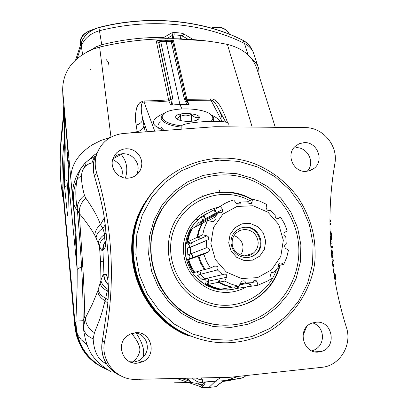 <?xml version="1.0" encoding="UTF-8"?>
<svg xmlns="http://www.w3.org/2000/svg" width="408" height="408" viewBox="0 0 408 408"><rect width="100%" height="100%" fill="white"/><g stroke="black" fill="none" stroke-linecap="round" stroke-linejoin="round"><path stroke-width="0.61" d="M68.131 161.379L67.957 157.146L68.059 161.384M68.36 162.909L68.299 161.048M68.376 163.419L68.325 162.909M67.957 157.743L67.804 155.729L67.957 157.743M68.269 161.298L68.258 159.941M67.779 157.381L67.713 154.841L67.779 157.381M68.274 160.308L68.151 161.298M68.503 167.938L67.606 159.533L67.616 152.403L68.162 157.468M67.927 152.393L67.616 152.403M67.05 139.026L66.999 180.775L68.488 197.763M68.233 187.042L68.529 191.643L68.233 187.042M240.73 255.097L242.582 251.287L243.046 247.044C242.383 241.332 239.363 237.538 233.993 235.666M244.367 229.454L240.077 230.403L236.37 232.764C233.396 235.6 231.989 239.108 232.147 243.296C232.346 253.501 245.376 259.753 253.067 253.368C256.622 250.487 258.32 246.723 258.162 242.071C256.882 234.1 252.282 229.893 244.367 229.454M249.88 257.295L254.424 254.99C266.286 246.962 258.708 226.001 244.469 227.348L239.822 228.322M247.029 257.713L251.297 256.861L255.127 254.796C267.021 246.743 259.422 225.721 245.142 227.067L240.139 228.189L235.819 230.964C232.427 234.238 230.826 238.277 231.005 243.081C232.484 252.353 237.823 257.234 247.029 257.713M228.715 242.837L231.05 250.946L236.604 257.28L244.264 260.564L252.511 260.156L259.697 256.147L264.399 249.344L265.71 241.097L263.369 233.034L257.851 226.741L250.237 223.451L242.015 223.819L234.819 227.781L230.066 234.564L228.715 242.837M239.685 284.784L252.476 282.642L253.944 280.536L255.332 280.158L256.826 281.081L257.917 285.228L268.255 280.709L271.31 278.669L270.473 275.048L271.738 271.845L274.038 272.1L278.593 266.852L278.251 265.027L278.975 263.364L281.051 262.869L283.739 264.348L278.225 265.537M274.038 272.1L270.907 272.707M237.135 203.903L240.572 202.077L239.981 203.786L237.833 204.158L236.298 203.301L233.708 199.966L228.664 201.679L224.808 203.505L220.274 206.315L222.589 209.411L222.35 212.109L220.646 212.736L218.943 212.328L201.526 221.646L199.124 222.131L194.907 226.848L195.095 227.067M240.572 202.077L247.472 201.792C248.661 203.73 250.079 204.194 251.726 203.179L250.619 203.73M247.477 201.797L252.552 199.181L251.726 203.179M206.377 240.557L190.215 247.427L190.577 253.929L206.785 247.651L206.377 240.557L208.034 239.766C209.36 238.134 208.978 236.824 206.887 235.834L202.684 234.804L204.199 228.444L207.111 221.442L207.626 220.493L211.839 221.478L214.71 220.713L215.291 219.366L215.057 218.367L214.317 217.52L208.315 220.651M214.317 217.52L218.943 212.328M220.274 206.315L214.812 209.386L215.837 211.533L215.057 211.961L214.037 209.819L203.929 215.49L204.898 217.525L204.194 217.913L203.225 215.888L210.477 211.813M206.785 247.651C209.605 248.299 210.202 249.701 208.565 251.843L203.796 254.174L188.649 259.61L191.133 266.251L194.708 272.376L205.061 269.367M202.684 234.804L197.656 237.13L199.889 237.946L199.165 238.272L196.942 237.461L187.649 241.766L189.766 242.536L189.118 242.837L187.012 242.071L185.63 242.796M185.574 243.173L187.925 244.025C189.735 245.239 189.847 246.58 188.261 248.054L188.103 248.135M190.215 247.427L187.461 248.309L187.823 254.74C190.271 255.643 190.602 257.045 188.817 258.937L186.568 260.008M238.501 288.094L237.716 288.329L236.88 286.564M204.857 217.444L204.194 217.913M187.012 242.071L189.072 234.335L191.587 228.903L191.974 229.046M189.2 242.326L189.118 242.837M194.641 272.279L194.05 272.564L191.882 269.153L188.287 260.804L188.006 259.835L190.669 258.647L188.649 259.61M220.356 289.007L219.295 289.068L214.475 287.798L207.177 284.534L207.912 282.397L208.636 282.254L207.901 284.401L213.333 286.992L219.065 288.736L221.024 289.129L232.096 287.334L224.992 285.452L218.29 282.356L207.901 284.401M208.473 282.724L207.912 282.397M268.872 210.656L270.004 210.212C267.913 210.982 266.638 210.095 266.179 207.555L266.577 204.362L259.779 201.164L252.552 199.181M270.076 210.13L275.242 214.863C274.885 217.311 275.864 218.54 278.185 218.55L277.945 218.642M277.18 218.657L280.679 217.275L278.185 218.55M199.257 237.711L199.165 238.272M215.791 211.441L215.057 211.961M283.739 264.348L286.717 257.428L288.476 250.079L285.814 248.549C284.401 247.095 284.274 245.647 285.427 244.208L286.243 243.877L285.784 236.859C283.825 235.778 283.387 234.304 284.473 232.448L287.227 230.928L284.524 223.824L280.679 217.275M237.716 288.329L238.532 288.16M206.856 284.692L213.221 287.63L219.968 289.415L212.318 287.171L206.897 284.58L205.591 284.825M187.654 259.952L190.133 266.587L193.703 272.702L190.235 266.536L187.756 259.901L186.609 260.146M186.767 242.199L188.491 235.396L191.347 229.021L188.384 235.355L186.66 242.158M211.058 211.487L202.949 216.041L206.581 213.746M252.476 282.642L245.524 283.004C245.295 280.949 244.147 280.342 242.077 281.189L240.888 282.464L238.935 286.227L235.758 285.554L230.591 283.907L224.706 281.092L226.624 277.307C227.185 274.472 225.945 273.538 222.916 274.513L205.091 278.746L202.424 279.817L197.666 275.482L200.282 274.365L205.091 278.746M222.63 274.727L217.388 269.943L200.282 274.365L200.71 272.539L199.619 271.014M198.732 255.989L201.363 263.012L205.142 269.484L210.38 268.03L214.45 266.195C217.816 265.837 218.8 267.087 217.388 269.943M237.706 286.426L238.553 288.196L251.389 286.105M187.649 241.766L189.378 234.957L192.234 228.572L201.751 223.574L198.752 230.291L196.942 237.461M219.677 280.454L219.055 280.097L218.29 282.356M219.055 280.097L219.856 279.934L219.086 282.198L224.706 281.092M257.917 285.228L251.445 286.222L250.41 284.055L249.497 284.208L250.522 286.36M214.037 209.819L220.932 205.856M202.184 223.732L201.751 223.574M204.398 269.688L200.634 263.242L198.013 256.25M232.096 287.334L232.188 287.059M197.656 237.13L199.471 229.934L202.48 223.191L207.626 220.493M238.935 286.227L232.948 287.196L231.907 287.008L225.813 285.309L219.086 282.198M286.243 243.877L285.676 244.04M245.524 283.004L240.128 283.927M203.225 215.888L202.949 216.041M220.274 289.252L220.004 289.303M206.897 284.58L207.177 284.534M210.38 268.03L206.499 261.38L203.796 254.174M210.844 243.678L213.527 227.445L222.875 214.164L237.002 206.443L253.082 205.765L267.959 212.216L278.74 224.517L283.33 240.266L280.806 256.403L271.626 269.754L257.565 277.654L241.383 278.491L226.318 272.054L215.409 259.615L210.844 243.678M237.441 288.487L235.431 288.828L234.539 286.941M205.811 214.057L201.644 216.663L195.243 222.421L190.281 229.373L188.884 232.091L186.731 237.818L185.431 244.045L185.115 250.267L185.747 256.484L187.507 263.104L190.021 268.76L193.484 274.15L197.625 278.827L202.419 282.81L208.274 286.258L214.955 288.762L218.923 289.639L219.968 289.415M203.765 279.184C205.561 279.353 206.315 280.337 206.035 282.147L205.188 284.595M196.376 271.912C198.094 272.62 198.523 273.809 197.666 275.482M192.765 273.13L193.703 272.702M192.785 273.156L193.866 272.631M208.565 251.843L192.086 257.815C193.27 255.862 192.77 254.566 190.577 253.929L187.823 254.74M104.606 341.588C110.221 312.992 112.343 284.422 110.966 255.872C109.538 227.333 104.728 199.543 96.543 172.507C94.799 166.597 94.789 160.716 96.507 154.861C101.026 142.244 109.961 135.119 123.303 133.493L215.108 126.699L305.204 127.617C323.085 127.306 338.426 145.942 334.861 163.644C330.24 190.352 328.874 217.581 330.76 245.32C332.704 273.074 337.916 300.405 346.382 327.328C352.252 344.367 340.772 364.492 323.447 367.139L229.949 377.308L135.696 379.328C116.51 380.307 100.271 360.595 104.606 341.588L102.326 341.124C100.873 348.916 102.097 356.23 106.009 363.059C109.41 368.699 114.112 372.841 120.11 375.477M129.851 361.779L134.472 361.932L138.878 360.631C146.768 355.46 149.124 348.83 145.952 340.741L143.983 337.63L141.979 335.631L139.011 333.759L135.808 332.683M137.17 363.197L142.683 361.769C157.493 355.552 151.49 330.99 135.624 332.693L131.223 333.627L127.281 335.835C115.484 344.077 122.941 364.788 137.17 363.197M106.396 363.707C98.389 360.269 93.968 351.966 93.141 338.783L94.452 332.75L99.838 319.03L102.092 312.018L105.743 298.248L107.228 290.838L107.049 288.624C106.983 285.309 107.115 283.657 107.452 283.652L108.12 282.979M111.093 371.744C104.713 368.016 99.95 364.298 96.808 360.595C89.76 354.21 85.292 343.347 83.39 328.012L85.369 318.061L92.504 303.807L97.701 291.23L100.949 280.439C102.26 276.308 103.183 274.344 103.719 274.548C103.77 278.077 105.019 281.112 107.452 283.652L108.217 284.427M100.113 283.178C100.929 286.36 103.301 288.91 107.228 290.838L108.37 291.98M98.201 289.751C98.991 293.306 101.5 296.137 105.743 298.248L108.064 299.962M97.701 291.23C98.369 295.142 100.796 298.294 104.989 300.691L107.824 303.185M131.697 333.458L132.396 334.356C138.679 342.312 141 348.396 139.373 352.609C138.496 355.858 136.134 359.219 132.299 362.692M243.02 377.64L226.976 380.975M64.219 109.375L67.835 150.608L68.672 182.646L67.988 211.701L67.575 215.562L64.28 183.906L65.255 147.416L64.219 109.375M275.272 127.311L257.458 70.569C253.536 57.186 243.515 48.47 227.399 44.416L227.261 44.385C209.936 40.825 191.995 38.938 173.436 38.724C148.777 38.505 124.226 41.29 99.776 47.073L93.585 48.934C72.93 57.722 62.623 71.558 62.659 90.454L70.961 180.214M71.635 187.507L72.119 192.816M68.672 182.646L77.199 269.78L77.117 287.186L77.01 268.245L74.312 216.107L73.328 205.596M62.689 90.836L64.592 140.255L62.863 191.786L74.679 325.441L74.797 320.77L62.852 187.435M227.557 122.762L227.414 122.211C221.529 105.448 215.74 97.731 210.044 99.057L210.956 100.215L187.15 100.45L173.487 40.637L172.457 41.524M181.917 108.875L179.918 104.433L166.092 41.325L165.842 40.703L164.75 40.045L172.227 40.326L171.008 40.785L184.079 97.828C185.354 101.944 186.757 104.198 188.277 104.591L179.918 104.433L171.498 105.07C172.875 104.591 173.298 102.281 172.778 98.144L160.737 41.672L166.092 41.325L171.401 41.453L172.921 42.554L185.681 98.94L184.079 97.828M158.977 43.161L156.259 40.989L168.876 100.965L170.666 99.144L170.901 99.679L158.977 43.161L160.737 41.672L160.364 41.004L157.396 40.632L164.75 40.045M137.328 132.452L137.19 131.651L129.744 133.018M123.782 153.709L121.324 154.377L112.883 158.86M125.491 178.097L126.378 174.053C127.342 168.754 126.618 163.695 124.2 158.875L121.324 154.377L121.467 153.852M121.457 177.036C123.93 169.942 121.018 164.067 112.72 159.411M181.172 126.735L181.167 126.536C180.571 121.737 230.464 118.998 228.761 123.925L229.092 126.842M93.605 162.547L89.133 163.669L85.512 166L82.773 169.937L81.947 172.344L81.529 175.297C81.289 180.652 82.268 187.354 84.456 195.401L85.736 198.053C92.866 208.1 97.782 216.98 100.48 224.691L102.882 228.322L104.708 234.442L105.947 232.851M84.553 167.04L83.426 165.046C80.606 168.397 78.571 173.053 77.321 179.02C75.347 187.155 75.322 197.253 77.25 209.304L79.29 213.511L83.14 218.193C88.108 224.563 91.994 230.27 94.799 235.304L96.064 237.889C96.579 234.105 98.853 230.918 102.882 228.322L105.295 224.681M232.32 378.634L226.399 381.046C223.548 381.373 222.982 381.347 224.701 380.975L237.665 376.477M223.548 381.174L225.16 380.644L222.911 381.541L217.903 384.923L216.164 386.6M220.682 377.507L215.46 381.2L225.16 380.644M188.649 379.685L184.324 378.287M138.684 379.267L140.27 379.838M108.186 370.036L96.273 363.829C82.493 353.455 75.429 339.527 75.077 322.034L74.797 320.77M108.212 370.051L99.685 365.869C84.237 355.628 76.235 341.103 75.689 322.295L75.077 322.034M108.309 370.112L102.306 367.327C85.002 356.934 76.209 341.537 75.939 321.142L77.117 287.186L75.939 321.142L83.166 320.688L84.803 316.246C84.349 296.779 83.671 280.092 82.773 266.189L79.29 213.511C78.943 207.713 81.059 202.587 85.654 198.13L85.736 198.053M93.141 338.783L91.989 338.303C87.042 335.917 84.176 332.484 83.39 328.007L83.166 320.688C83.069 299.834 82.543 281.928 81.59 266.96L81.569 266.597C80.427 247.289 79.024 228.536 77.367 210.339L79.3 213.67M227.399 44.416L252.164 127.077M176.491 378.456L200.501 386.611L202.266 384.892C204.796 382.704 205.433 381.745 204.189 382.01L199.425 382.877M198.487 382.934L199.155 384.361L202.266 384.892L203.337 385.881C205.464 382.898 205.795 381.602 204.332 382L215.46 381.2L208.901 387.473L216.077 386.611L218.214 384.836M200.685 377.935L202.572 379.904L202.506 382.418C202.353 382.689 199.905 382.908 195.167 383.076L174.573 382.77L192.367 382.577M202.572 379.904L199.216 379.506L196.161 378.032M202.506 382.418C198.523 382.495 195.172 381.062 192.443 378.114M195.167 383.076C192.112 383.071 189.608 381.449 187.665 378.216M205.54 40.836L173.339 38.714L162.858 38.791C141.678 39.347 120.661 42.1 99.802 47.047L93.656 48.889L86.455 52.117M329.924 221.503L330.592 221.473L330.495 220.08L329.929 220.106M329.929 219.621L330.495 220.08M330.021 213.282L330.041 213.608M329.934 223.36L330.72 223.324L330.801 224.482L329.945 224.747M330.011 228.97L330.031 229.903M330.082 231.683L330.725 231.826L331.092 232.427L331.638 236.533L331.403 239.664L331.179 240.195L330.444 240.297M330.541 241.944L332.01 241.873L332.092 243.035L330.633 243.398M330.832 246.361L332.316 246.289L332.418 247.681L330.959 248.023M331.102 249.834L332.163 250.573L332.836 253.73L332.612 257.086L331.913 258.172M333.305 269.617L333.943 269.586L334.04 270.989L333.509 271.07M332.076 259.845L333.26 259.789L333.356 261.186L332.25 261.4M332.469 263.247L333.581 264.45L333.713 266.317L333.015 267.51M333.775 272.85L334.851 273.222L335.269 274.579L335.483 278.577L334.942 280.163M329.939 224.517L330.801 224.482M330.444 240.23L331.179 240.195M330.414 239.715L331.403 239.664M330.363 238.731L331.592 238.67M330.317 237.772L331.658 237.711M330.261 236.599L331.638 236.533M330.184 234.738L331.51 234.677M330.143 233.59L331.367 233.534M330.108 232.473L331.092 232.427M330.087 231.856L330.725 231.826M330.613 243.102L332.092 243.035M330.939 247.753L332.418 247.681M331.862 257.892L332.214 257.871M331.832 257.632L332.392 257.601M331.78 257.127L332.612 257.086M331.709 256.397L332.76 256.346M331.587 255.204L332.872 255.143M331.454 253.802L332.836 253.73M331.327 252.414L332.673 252.348M331.225 251.287L332.403 251.231M331.168 250.624L332.163 250.573M331.133 250.206L331.872 250.17M331.118 250.007L331.663 249.982M332.862 266.363L333.713 266.317M332.627 264.501L333.581 264.45M332.234 261.242L333.356 261.186M333.504 271.014L334.04 270.989M333.836 273.273L334.851 273.222M334.886 279.811L335.238 279.791M334.805 279.327L335.401 279.296M334.682 278.618L335.483 278.577M334.565 277.909L335.498 277.863M334.412 276.971L335.498 276.915M334.188 275.573L335.401 275.507M334.045 274.645L335.269 274.579M333.938 273.957L335.09 273.895M103.719 274.548L106.376 274.502L107.666 278.021C108.625 285.228 108.645 294.066 107.722 304.546L102.332 341.098M106.376 274.502L107.758 279.602M96.064 237.889L98.195 243.183C98.767 239.746 100.939 236.834 104.708 234.442L104.662 237.089C104.81 240.256 105.029 241.72 105.33 241.48L103.362 245.223L102.668 248.967L102.709 250.604L105.177 247.309C106.243 245.3 106.412 239.006 105.692 228.439L108.416 257.606L108.788 277.491M104.662 237.089C101.556 239.659 99.822 242.678 99.46 246.146L100.608 261.916L100.949 280.439C101.597 283.728 103.632 286.457 107.049 288.624M135.023 332.739L132.396 334.356M84.803 316.246L85.369 318.061C85.558 323.269 87.98 327.746 92.642 331.495L94.452 332.75M77.199 269.78L76.168 236.518L73.598 203.857C74.98 207.305 76.235 209.467 77.367 210.339L77.25 209.304C77.112 203.857 79.514 199.226 84.456 195.401M72.741 200.073L73.598 203.857C72.68 195.447 73.924 187.17 77.321 179.02L81.529 175.297M96.849 153.291L94.625 154.749L85.037 163.159L83.426 165.046C75.577 174.95 71.951 185.834 72.542 197.701L72.655 199.155M95.447 156.188L89.872 159.145L85.552 162.629L85.037 163.159L85.512 166M95.334 156.463L94.294 157.309L91.805 162.884M94.799 235.304C95.033 231.234 96.931 227.695 100.48 224.691L104.382 217.719M106.024 240.593L104.106 243.709L102.928 250.298L103.979 274.589C104.04 278.052 105.269 281.02 107.666 283.504M105.565 241.296L106.009 240.985M105.896 242.52L105.177 247.309M106.024 240.567L104.111 243.688L105.927 242.158M98.195 243.183L99.46 246.146C101.159 249.89 102.24 251.379 102.709 250.604M103.647 213.231L100.144 196.834L94.243 175.282L93.376 170.758L93.473 163.429L94.437 159.008L97.379 152.368M105.886 242.617L105.621 243.913C106.197 242.969 106.197 237.711 105.626 228.133L103.617 213.063M145.284 131.866L143.897 125.552C143.397 128.729 141.163 130.759 137.19 131.651L135.532 121.059L135.42 114.597L136.634 107.936L138.001 104.917L139.735 102.745L143.086 101.016L159.222 100.521L168.519 99.817L170.422 98.287L170.666 99.144M156.259 40.989L157.396 40.632M172.227 40.326L173.487 40.637M185.696 99.261L186.517 101.424L189.057 104.504L188.277 104.591M211.293 115.031C216.046 117.183 218.989 119.32 220.121 121.457M163.603 130.509L155.994 126.353C150.567 122.308 153.801 117.698 165.699 112.526M158.544 128.234C157.218 125.843 158.044 123.614 161.032 121.548M171.498 105.07L170.615 105.034C171.61 105.111 171.707 103.326 170.901 99.679L172.778 98.144M163.965 130.483L161.191 127.373L160.956 125.853M210.044 99.057L186.823 99.307L185.686 98.955M227.414 122.211L225.496 121.763M222.008 118.07C221.559 115.852 220.346 112.639 218.372 108.426C215.189 102.607 212.716 99.868 210.956 100.215L222.258 121.65M307.137 171.314C315.823 162.792 307.474 146.865 295.928 147.681M304.087 142.632L299.161 143.728L294.989 146.538C285.712 154.831 293.53 172.482 306.031 171.401L310.468 170.488L314.339 168.178C324.579 160.288 317.041 141.561 304.087 142.632M201.598 387.595L208.901 387.473L201.644 387.559L203.337 385.881M225.048 380.649C224.273 380.47 221.891 381.893 217.903 384.923M113.093 158.248C116.066 155.3 119.386 153.791 123.058 153.714C129.566 153.75 134.293 156.953 137.251 163.317C138.598 166.989 138.404 170.717 136.665 174.507L136.41 174.996M127.801 178.189C117.626 178.934 109.267 167.576 113.103 158.217L114.648 155.183L116.851 152.597L119.605 150.598L122.752 149.287L126.128 148.731L129.55 148.971L132.84 149.981L135.813 151.71L138.317 154.066L140.219 156.927L141.418 160.135L141.851 163.521L141.484 166.903L140.352 170.105C137.669 175.068 133.487 177.761 127.801 178.189M135.91 332.704C142.356 342.378 144.779 350.161 143.188 356.046M147.201 131.723L142.729 118.978L141.525 112.797C140.796 105.279 141.637 101.719 144.055 102.107L156.998 101.806L168.876 100.965L170.615 105.034M312.661 322.891C325.482 326.997 325.737 346.04 313.186 350.395L311.921 350.773M316.231 322.203C333.142 320.443 337.278 348.524 320.51 351.64C303.475 356.363 295.683 327.741 312.64 322.896L316.231 322.203M188.996 336.014C138.363 317.082 115.648 249.181 144.095 203.888L151.424 193.249L160.166 183.819M197.294 119.86L198.655 117.428C196.202 118.264 193.826 117.208 191.52 114.26C187.777 116.265 184.074 116.377 180.418 114.597C179.005 117.657 177.628 118.83 176.287 118.111L177.062 119.008M180.418 114.597L180.275 120.411M191.52 114.26L191.321 121.303M175.853 117.708L176.455 118.529C179.658 122.114 195.84 122.395 198.676 118.922C204.592 112.883 173.063 111.216 175.853 117.708M163.445 114.143L162.404 115.036L161.094 117.994L161.333 119.075C163.404 123.017 170.019 125.705 181.172 127.133M213.098 121.222L213.843 118.922L213.435 117.478L211.696 115.439M211.191 121.232L212.328 119.957L212.894 118.284L212.507 116.591L211.349 115.087C204.281 107.314 169.662 106.692 163.348 114.24L162.195 116.137L162.323 118.116C164.353 121.936 170.779 124.522 181.606 125.878M191.24 228.98L190.296 229.367M195.585 226.812L194.907 226.848M201.226 216.969L202.429 219.494L202.557 221.105M201.644 216.663L202.898 215.939M224.777 325.222C215.444 325.125 206.407 323.309 197.671 319.775C154.249 303.577 136.461 243.943 163.45 206.922L170.371 198.252L178.48 190.755M161.599 182.478C155.157 188.46 149.68 195.269 145.177 202.914C116.504 248.569 139.409 317.031 190.459 336.121M161.221 182.83C154.729 188.828 149.221 195.672 144.687 203.352C116.117 248.844 138.939 317.057 189.796 336.07M230.622 289.838L235.431 288.828M193.045 201.557C209.783 191.117 227.373 189.47 245.805 196.62M279.766 265.205C275.298 281.367 265.741 293.439 251.099 301.42C244.361 304.893 237.191 306.928 229.597 307.52M252.414 180.617C279.353 191.974 298.187 219.795 298.865 249.319C299.538 278.827 281.816 307.351 254.888 319.158C236.186 326.997 217.234 327.201 198.038 319.77C154.53 303.537 136.706 243.785 163.746 206.693C182.641 178.174 221.498 167.071 252.414 180.617M252.272 199.328L246.254 196.376C223.609 186.548 195.417 193.688 180.316 213.46C156.733 241.597 169.626 290.455 204.428 303.414C220.57 309.616 236.283 308.933 251.568 301.374C266.215 293.383 275.772 281.291 280.235 265.103M91.254 49.842L96.181 46.787L101.75 44.758C122.237 39.571 142.882 37.148 163.679 37.5L165.913 38.729M64.581 138.006C62.093 157.937 61.414 177.113 62.552 195.539L63.597 200.109M194.366 220.141L198.109 219.402M251.644 58.885C255.265 61.47 257.632 64.775 258.738 68.794L259.156 75.985M248.176 55.024L244.494 43.467C248.452 45.482 251.348 48.307 253.19 51.944L258.254 67.279M173.267 38.714L174.068 34.838L174.114 32.456L171.824 32.839L163.679 37.5M193.234 39.591L183.748 33.895L181.218 33.089L174.114 32.456M81.422 42.407L81.35 42.539C84.334 34.976 90.199 29.942 98.94 27.448L98.94 27.448C148.558 14.596 202.603 19.844 242.765 40.163L244.494 43.467C204.056 23.047 149.496 17.774 99.394 30.748C90.341 33.349 84.298 38.5 81.258 46.196L77.097 58.538M64.015 113.608L60.501 148.084L60.155 164.613L60.792 181.749M187.93 39.224L182.356 35.894L183.748 33.895M181.718 38.918L182.356 35.894L181.111 35.455L174.068 34.838L172.926 35.062L171.824 32.839M180.387 38.867L181.218 33.089M281.051 262.869L279.016 263.323M252.098 202.363L249.548 203.643M202.73 221.952L201.802 221.508L198.181 225.451M222.589 209.411L205.142 218.841L205.351 219.611M204.597 217.694L205.142 218.841L202.429 219.494M207.84 252.302L190.388 258.743M188.817 258.937L191.525 258.198L188.761 258.963M206.887 235.834L190.679 243.097C192.275 244.03 192.556 245.264 191.52 246.789L191.362 246.937M189.485 242.663L190.679 243.097L187.925 244.025M226.624 277.307L208.738 281.112L208.325 282.321M207.351 278.231L208.631 279.378L208.738 281.112L206.035 282.147M257.035 281.617L252.542 282.377M199.155 384.361L195.254 383.076M190.459 381.49L180.984 378.359M246.208 375.554L243.989 377.16L240.95 378.323L228.572 379.945M64.592 140.566L65.255 147.416M67.249 214.236L67.886 213.721M64.362 179.341L66.999 180.775M64.464 187.624L67.208 185.375M160.364 41.004L158.732 42.804L170.422 98.287M200.501 386.611L201.532 387.595L200.583 386.585M86.812 344.566L81.258 339.793L77.28 334.249M107.666 278.021L107.768 279.669M100.608 261.916L103.612 260.88M81.59 266.96L82.773 266.189M77.01 268.245L77.199 269.418L82.753 265.853M94.534 176.292L96.543 172.507M143.897 125.552L142.729 118.978L141.719 121.742L140.842 122.757L138.46 124.343L136.063 125.062M158.875 42.896L160.512 41.096L165.842 40.703L171.89 41.065L171.008 40.785M189.057 104.504L187.15 100.45L185.961 99.975M172.768 42.157L171.89 41.065L172.905 42.478M99.629 47.109L110.981 137.098M154.744 131.167L144.055 102.107L144.304 100.909M110.594 137.312L100.98 140.444L92.223 144.86C77.398 154.52 70.309 166.25 70.946 180.045L70.987 180.535M197.181 321.958L181.876 313.589L168.759 301.956L158.523 287.65L151.689 271.427L148.614 254.123L149.435 236.635L154.091 219.871L162.318 204.678L173.67 191.811L187.558 181.897L203.261 175.409L219.994 172.645L236.926 173.706L253.23 178.52L268.122 186.839L280.877 198.247L290.889 212.191L297.667 227.996L300.875 244.897L300.349 262.079L296.086 278.705L288.278 293.944L277.282 307.04L263.629 317.312L247.972 324.222L231.106 327.395L213.884 326.63L197.181 321.958M192.469 334.009L174.609 324.268L159.309 310.697L147.364 294.01L139.409 275.079L135.839 254.893L136.828 234.513L142.285 214.98L151.904 197.299L165.153 182.34L181.341 170.835L199.629 163.322L219.096 160.135L238.782 161.4L257.728 167.02L275.023 176.7L289.838 189.96L301.471 206.157L309.356 224.517L313.109 244.152L312.518 264.129L307.596 283.468L298.544 301.221L285.779 316.486L269.902 328.481L251.685 336.564L232.035 340.292L211.951 339.441L192.469 334.009M145.177 202.914L145.768 202.378C167.729 163.736 218.316 147.589 258.157 165.225C274.1 172.543 287.365 183.274 297.952 197.416C311.37 218.178 315.333 237.007 315.078 254.393C315.914 283.33 292.842 324.982 255.367 337.615C234.014 344.99 212.644 344.51 191.26 336.182C139.985 317.006 116.974 248.232 145.768 202.378C167.714 163.751 218.244 147.614 258.07 165.235M276.517 269.479C267.077 297.677 232.902 313.222 205.28 301.237C177.674 290.205 163.18 255.734 174.43 228.302C185.278 200.69 218.596 186.976 245.432 198.482L249.854 200.573M246.361 286.997C234.666 293.347 222.528 294.117 209.941 289.303C191.52 280.245 182.656 265.404 183.35 244.769C186.762 224.512 198.257 212.063 217.831 207.422M235.957 288.736L227.506 290.124L218.923 289.639M202.215 196.615L202.164 195.401M219.234 190.199L219.841 191.786M216.357 192.525L216.102 192.755M106.233 59.614L108.355 62.271L108.967 65.464M90.642 69.936L90.367 69.6M80.396 44.798L80.356 44.477C80.172 37.199 84.17 32.39 92.346 30.049M212.089 28.269C220.121 26.25 225.935 28.239 229.536 34.236M101.75 44.758L98.945 27.627C148.645 14.754 202.771 20.012 242.918 40.331C246.769 42.294 249.589 45.048 251.379 48.588L252.618 50.893M82.64 54.371L81.258 46.196L81.33 42.656C84.283 35.159 90.153 30.151 98.945 27.627L98.94 27.448M62.552 195.539L60.695 180.754M75.653 59.843L81.35 42.539L75.679 59.823M60.613 145.88L61.037 137.909L63.913 111.154M172.176 38.704L172.926 35.062L166.581 38.719M244.259 255.913L253.067 253.368M254.424 254.99L255.127 254.796M240.2 203.582L239.001 204.209M214.705 220.713L213.104 221.524M216.832 214.47L199.859 223.477L201.526 221.646M222.528 211.931L221.1 212.685M208.034 239.766L188.261 248.054M270.004 210.212L268.989 210.656M120.034 375.436C106.157 368.245 100.251 356.806 102.316 341.114L107.702 304.531C108.574 292.383 108.584 283.999 107.722 279.383L107.671 278.868M138.878 360.631L142.683 361.769M239.394 378.558L235.355 377.691M65.096 116.938L72.022 191.74M73.261 204.949L65.091 116.897M181.167 126.536L181.178 129.208M74.679 325.441L76.26 334.876C82.742 354.986 91.637 361.514 104.336 368.404M105.029 368.71L107.891 369.847M239.44 378.542L242.974 377.66M302.848 336.014L306.449 327.058M105.626 228.133L103.601 213.149L102 205.148L98.899 191.918L94.493 176.241C92.774 170.478 92.754 164.735 94.437 159.008L96.507 154.861M185.681 98.94L186.517 101.424L185.584 99.435M156.437 126.75L155.994 126.353M218.372 108.426L225.731 122.201M308.82 171.008L314.339 168.178M216.311 386.555L215.959 386.646M140.352 170.105L136.67 174.507M320.51 351.64L311.773 350.819M198.089 119.401L198.676 118.922M161.094 117.994L160.951 126.276M213.823 119.478L213.761 121.222M163.348 114.24L162.404 115.036M211.349 115.087L212.231 115.918M201.792 222.452L201.119 222.533M163.746 206.693L163.45 206.922C148.022 231.795 146.645 257.754 159.314 284.799C172.212 309.33 198.691 325.365 225.772 325.232M144.095 203.888L144.687 203.352M251.853 199.543L245.881 196.615C227.225 189.394 209.472 191.138 192.617 201.853M195.243 222.421C185.589 234.07 182.952 247.437 187.333 262.522C191.158 271.05 192.433 275.502 205.525 284.789C215.286 289.843 225.451 291.159 236.002 288.726M251.099 301.42L251.568 301.374M80.442 45.125L80.356 44.477C79.3 37.296 83.767 32.247 93.753 29.325M211.227 28.025C219.448 25.571 225.553 27.642 229.546 34.241M62.623 196.376L60.772 181.601M242.765 40.163L247.432 43.365L250.859 47.619M63.908 111.139L60.818 142.489"/></g></svg>
